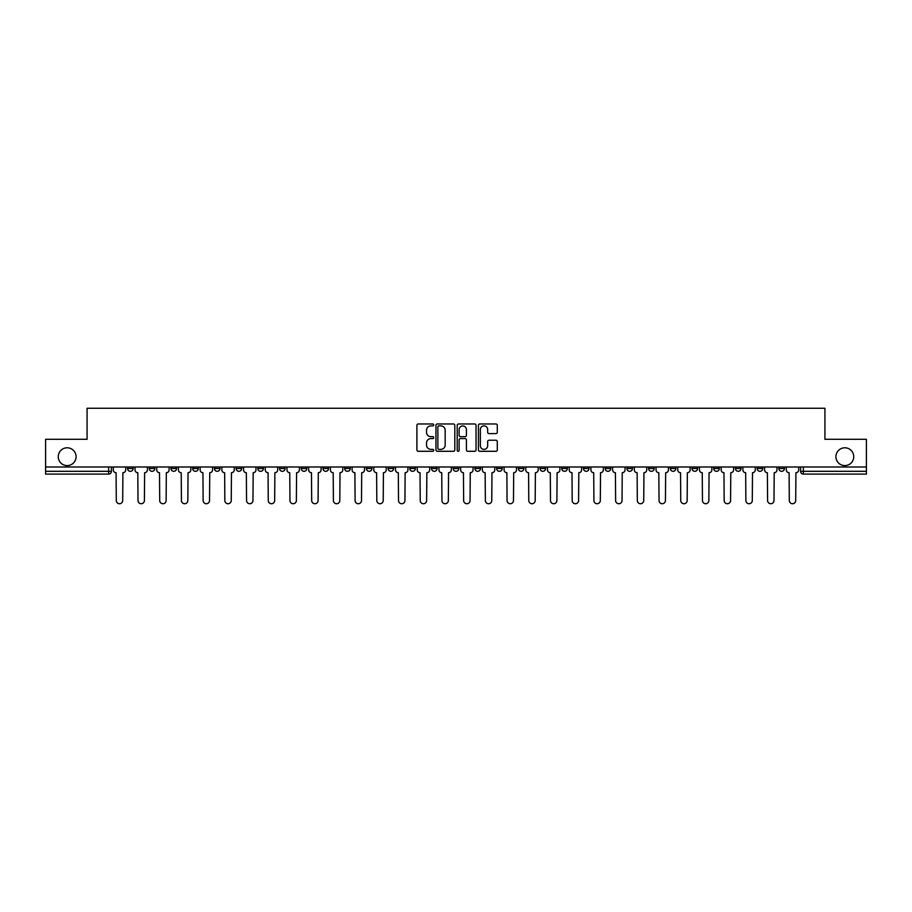 <?xml version="1.0" encoding="UTF-8"?>
<svg xmlns="http://www.w3.org/2000/svg" width="912" height="912" viewBox="0 0 912 912"><rect width="100%" height="100%" fill="white"/><g stroke="black" fill="none" stroke-linecap="round" stroke-linejoin="round"><path stroke-width="1.37" d="M433.736 424.924A0.958 0.958 0 0 0 432.778 423.966L418.266 423.966A1.368 1.368 0 0 0 416.898 425.334L416.898 449.924A1.368 1.368 0 0 0 418.266 451.292L432.778 451.292A0.958 0.958 0 0 0 433.736 450.334A0.958 0.958 0 0 0 432.778 449.377L430.897 449.377A4.366 4.366 0 0 1 426.531 445.01L426.531 442.958A4.366 4.366 0 0 1 430.897 438.581L432.778 438.581A0.958 0.958 0 0 0 433.736 437.635A0.958 0.958 0 0 0 432.778 436.677L430.897 436.677A4.366 4.366 0 0 1 426.531 432.299L426.531 430.259A4.366 4.366 0 0 1 430.897 425.881L432.778 425.881A0.958 0.958 0 0 0 433.736 424.924M835.928 456.695A8.903 8.903 0 0 0 844.831 465.599A8.903 8.903 0 0 0 853.735 456.695A8.903 8.903 0 0 0 844.831 447.792A8.903 8.903 0 0 0 835.928 456.695M58.265 456.695A8.903 8.903 0 0 0 67.169 465.599A8.903 8.903 0 0 0 76.072 456.695A8.903 8.903 0 0 0 67.169 447.792A8.903 8.903 0 0 0 58.265 456.695M713.731 466.99L713.731 468.529L719.306 468.529A2.782 2.782 0 0 1 716.513 471.31A2.782 2.782 0 0 1 713.731 468.529L713.731 466.99M692.026 466.99L692.026 468.529L697.589 468.529A2.782 2.782 0 0 1 694.807 471.31A2.782 2.782 0 0 1 692.026 468.529L692.026 466.99M561.769 466.99L561.769 468.529L567.332 468.529A2.782 2.782 0 0 1 564.551 471.31A2.782 2.782 0 0 1 561.769 468.529L561.769 466.99M540.052 466.99L540.052 468.529L545.627 468.529A2.782 2.782 0 0 1 542.834 471.31A2.782 2.782 0 0 1 540.052 468.529L540.052 466.99M518.347 466.99L518.347 468.529L523.91 468.529A2.782 2.782 0 0 1 521.128 471.31A2.782 2.782 0 0 1 518.347 468.529L518.347 466.99M474.924 466.99L474.924 468.529L480.499 468.529A2.782 2.782 0 0 1 477.706 471.31A2.782 2.782 0 0 1 474.924 468.529L474.924 466.99M431.501 468.529L431.501 466.99L431.501 468.529A2.782 2.782 0 0 0 434.294 471.31A2.782 2.782 0 0 1 431.501 468.529L437.076 468.529A2.782 2.782 0 0 1 434.294 471.31A2.782 2.782 0 0 0 437.076 468.529L437.076 466.99L437.076 468.529M409.796 468.529L409.796 466.99L409.796 468.529A2.782 2.782 0 0 0 412.577 471.31A2.782 2.782 0 0 1 409.796 468.529L415.359 468.529A2.782 2.782 0 0 1 412.577 471.31M388.09 468.529L388.09 466.99L388.09 468.529A2.782 2.782 0 0 0 390.872 471.31A2.782 2.782 0 0 1 388.09 468.529L393.653 468.529A2.782 2.782 0 0 1 390.872 471.31A2.782 2.782 0 0 0 393.653 468.529L393.653 466.99L393.653 468.529M366.373 466.99L366.373 468.529L371.948 468.529A2.782 2.782 0 0 1 369.166 471.31A2.782 2.782 0 0 1 366.373 468.529L366.373 466.99M344.668 466.99L344.668 468.529L350.231 468.529A2.782 2.782 0 0 1 347.449 471.31A2.782 2.782 0 0 1 344.668 468.529L344.668 466.99M322.962 466.99L322.962 468.529L328.525 468.529A2.782 2.782 0 0 1 325.744 471.31A2.782 2.782 0 0 1 322.962 468.529L322.962 466.99M301.245 468.529L301.245 466.99L301.245 468.529A2.782 2.782 0 0 0 304.027 471.31A2.782 2.782 0 0 1 301.245 468.529L306.82 468.529A2.782 2.782 0 0 1 304.027 471.31M257.822 468.529L257.822 466.99L257.822 468.529A2.782 2.782 0 0 0 260.615 471.31A2.782 2.782 0 0 1 257.822 468.529L263.397 468.529A2.782 2.782 0 0 1 260.615 471.31A2.782 2.782 0 0 0 263.397 468.529L263.397 466.99L263.397 468.529M236.117 468.529L236.117 466.99L236.117 468.529A2.782 2.782 0 0 0 238.898 471.31A2.782 2.782 0 0 1 236.117 468.529L241.68 468.529A2.782 2.782 0 0 1 238.898 471.31A2.782 2.782 0 0 0 241.68 468.529L241.68 466.99L241.68 468.529M214.411 468.529L214.411 466.99L214.411 468.529A2.782 2.782 0 0 0 217.193 471.31A2.782 2.782 0 0 1 214.411 468.529L219.974 468.529A2.782 2.782 0 0 1 217.193 471.31A2.782 2.782 0 0 0 219.974 468.529L219.974 466.99L219.974 468.529M192.694 468.529L192.694 466.99L192.694 468.529A2.782 2.782 0 0 0 195.487 471.31A2.782 2.782 0 0 1 192.694 468.529L198.269 468.529A2.782 2.782 0 0 1 195.487 471.31M170.989 468.529L170.989 466.99L170.989 468.529A2.782 2.782 0 0 0 173.77 471.31A2.782 2.782 0 0 1 170.989 468.529L176.552 468.529A2.782 2.782 0 0 1 173.77 471.31A2.782 2.782 0 0 0 176.552 468.529L176.552 466.99L176.552 468.529M149.283 468.529L149.283 466.99L149.283 468.529A2.782 2.782 0 0 0 152.065 471.31A2.782 2.782 0 0 1 149.283 468.529L154.846 468.529A2.782 2.782 0 0 1 152.065 471.31A2.782 2.782 0 0 0 154.846 468.529L154.846 466.99L154.846 468.529M495.923 433.599A1.368 1.368 0 0 0 497.291 432.231L497.291 425.334A1.368 1.368 0 0 0 495.923 423.966L479.803 423.966A1.368 1.368 0 0 0 478.435 425.334L478.435 449.924A1.368 1.368 0 0 0 479.803 451.292L495.923 451.292A1.368 1.368 0 0 0 497.291 449.924L497.291 441.59A1.368 1.368 0 0 0 495.923 440.222L489.026 440.222A1.368 1.368 0 0 0 487.658 441.59L487.658 445.729A3.659 3.659 0 0 1 483.998 449.377A3.659 3.659 0 0 1 480.35 445.729L480.35 429.541A3.659 3.659 0 0 1 483.998 425.881A3.659 3.659 0 0 1 487.658 429.541L487.658 432.231A1.368 1.368 0 0 0 489.026 433.599L495.923 433.599M45.6 466.99L45.6 439.299L87.073 439.299L87.073 408.268L824.927 408.268L824.927 439.299L866.4 439.299L866.4 466.99L45.6 466.99L45.6 471.31L111.424 471.31L111.424 466.99M454.803 425.334A1.368 1.368 0 0 0 453.435 423.966L437.315 423.966A1.368 1.368 0 0 0 435.959 425.334L435.959 449.924A1.368 1.368 0 0 0 437.315 451.292L453.435 451.292A1.368 1.368 0 0 0 454.803 449.924L454.803 425.334M458.565 423.966L474.685 423.966A1.368 1.368 0 0 1 476.041 425.334L476.041 449.924A1.368 1.368 0 0 1 474.685 451.292L467.776 451.292A1.368 1.368 0 0 1 466.42 449.924L466.42 439.949A1.368 1.368 0 0 0 465.052 438.581L460.469 438.581A1.368 1.368 0 0 0 459.112 439.949L459.112 450.334A0.958 0.958 0 0 1 458.155 451.292A0.958 0.958 0 0 1 457.197 450.334L457.197 425.334A1.368 1.368 0 0 1 458.565 423.966M800.576 466.99L800.576 471.31L866.4 471.31L866.4 474.092L803.358 474.092A2.782 2.782 0 0 1 800.576 471.31A2.782 2.782 0 0 0 803.358 474.092L803.358 466.99M866.4 466.99L866.4 471.31M111.424 471.31A2.782 2.782 0 0 1 108.642 474.092L45.6 474.092L45.6 471.31M784.434 466.99L784.434 468.529A2.782 2.782 0 0 1 781.652 471.31A2.782 2.782 0 0 1 778.859 468.529A2.782 2.782 0 0 0 781.652 471.31M778.859 466.99L778.859 468.529L784.434 468.529M762.717 466.99L762.717 468.529A2.782 2.782 0 0 1 759.935 471.31A2.782 2.782 0 0 1 757.154 468.529L762.717 468.529M757.154 466.99L757.154 468.529M741.011 466.99L741.011 468.529A2.782 2.782 0 0 1 738.23 471.31A2.782 2.782 0 0 1 735.448 468.529L741.011 468.529M735.448 466.99L735.448 468.529M719.306 466.99L719.306 468.529M697.589 466.99L697.589 468.529L697.589 466.99M675.883 466.99L675.883 468.529A2.782 2.782 0 0 1 673.102 471.31A2.782 2.782 0 0 1 670.32 468.529L675.883 468.529M670.32 466.99L670.32 468.529M654.178 466.99L654.178 468.529A2.782 2.782 0 0 1 651.385 471.31A2.782 2.782 0 0 1 648.603 468.529L654.178 468.529M648.603 466.99L648.603 468.529M632.461 466.99L632.461 468.529A2.782 2.782 0 0 1 629.679 471.31A2.782 2.782 0 0 1 626.897 468.529L632.461 468.529M626.897 466.99L626.897 468.529M610.755 466.99L610.755 468.529A2.782 2.782 0 0 1 607.973 471.31A2.782 2.782 0 0 1 605.18 468.529L610.755 468.529M605.18 466.99L605.18 468.529M589.038 466.99L589.038 468.529A2.782 2.782 0 0 1 586.256 471.31A2.782 2.782 0 0 1 583.475 468.529L589.038 468.529M583.475 466.99L583.475 468.529M567.332 466.99L567.332 468.529A2.782 2.782 0 0 1 564.551 471.31M545.627 466.99L545.627 468.529M523.91 468.529L523.91 466.99L523.91 468.529A2.782 2.782 0 0 1 521.128 471.31M502.204 466.99L502.204 468.529A2.782 2.782 0 0 1 499.423 471.31A2.782 2.782 0 0 1 496.641 468.529A2.782 2.782 0 0 0 499.423 471.31A2.782 2.782 0 0 0 502.204 468.529L496.641 468.529L496.641 466.99M480.499 468.529L480.499 466.99L480.499 468.529A2.782 2.782 0 0 1 477.706 471.31M458.782 466.99L458.782 468.529A2.782 2.782 0 0 1 456 471.31A2.782 2.782 0 0 1 453.218 468.529A2.782 2.782 0 0 0 456 471.31M453.218 466.99L453.218 468.529L458.782 468.529M415.359 466.99L415.359 468.529L415.359 466.99M371.948 468.529L371.948 466.99L371.948 468.529A2.782 2.782 0 0 1 369.166 471.31M350.231 468.529L350.231 466.99L350.231 468.529A2.782 2.782 0 0 1 347.449 471.31M328.525 468.529L328.525 466.99L328.525 468.529A2.782 2.782 0 0 1 325.744 471.31M306.82 466.99L306.82 468.529L306.82 466.99M285.103 468.529L285.103 466.99L285.103 468.529A2.782 2.782 0 0 1 282.321 471.31A2.782 2.782 0 0 1 279.539 468.529L285.103 468.529A2.782 2.782 0 0 1 282.321 471.31M279.539 466.99L279.539 468.529M198.269 466.99L198.269 468.529L198.269 466.99M133.141 466.99L133.141 468.529A2.782 2.782 0 0 1 130.348 471.31A2.782 2.782 0 0 1 127.566 468.529A2.782 2.782 0 0 0 130.348 471.31A2.782 2.782 0 0 0 133.141 468.529L133.141 466.99M127.566 466.99L127.566 468.529L133.141 468.529M438.82 425.881A0.958 0.958 0 0 0 437.863 426.839L437.863 448.419A0.958 0.958 0 0 0 438.82 449.377L440.804 449.377A4.366 4.366 0 0 0 445.17 445.01L445.17 430.259A4.366 4.366 0 0 0 440.804 425.881L438.82 425.881M466.42 429.609A3.659 3.659 0 0 0 462.76 425.95A3.659 3.659 0 0 0 459.112 429.609L459.112 435.309A1.368 1.368 0 0 0 460.469 436.677L465.052 436.677A1.368 1.368 0 0 0 466.42 435.309L466.42 429.609M113.305 466.99L113.305 469.919A2.782 2.782 0 0 0 116.086 472.701L116.291 500.528A3.203 3.203 0 0 0 119.495 503.732A3.203 3.203 0 0 0 122.698 500.528L122.903 472.701A2.782 2.782 0 0 0 125.685 469.919L125.685 466.99M135.01 466.99L135.01 469.919A2.782 2.782 0 0 0 137.792 472.701L138.008 500.528A3.203 3.203 0 0 0 141.212 503.732A3.203 3.203 0 0 0 144.404 500.528L144.62 472.701A2.782 2.782 0 0 0 147.402 469.919L147.402 466.99M156.727 466.99L156.727 469.919A2.782 2.782 0 0 0 159.509 472.701L159.714 500.528A3.203 3.203 0 0 0 162.917 503.732A3.203 3.203 0 0 0 166.121 500.528L166.326 472.701A2.782 2.782 0 0 0 169.108 469.919L169.108 466.99M178.433 466.99L178.433 469.919A2.782 2.782 0 0 0 181.214 472.701L181.431 500.528A3.203 3.203 0 0 0 184.623 503.732A3.203 3.203 0 0 0 187.826 500.528L188.032 472.701A2.782 2.782 0 0 0 190.825 469.919L190.825 466.99M200.138 466.99L200.138 469.919A2.782 2.782 0 0 0 202.931 472.701L203.137 500.528A3.203 3.203 0 0 0 206.34 503.732A3.203 3.203 0 0 0 209.532 500.528L209.749 472.701A2.782 2.782 0 0 0 212.53 469.919L212.53 466.99M221.855 466.99L221.855 469.919A2.782 2.782 0 0 0 224.637 472.701L224.842 500.528A3.203 3.203 0 0 0 228.046 503.732A3.203 3.203 0 0 0 231.249 500.528L231.454 472.701A2.782 2.782 0 0 0 234.236 469.919L234.236 466.99M243.561 466.99L243.561 469.919A2.782 2.782 0 0 0 246.343 472.701L246.559 500.528A3.203 3.203 0 0 0 249.751 503.732A3.203 3.203 0 0 0 252.955 500.528L253.171 472.701A2.782 2.782 0 0 0 255.953 469.919L255.953 466.99M265.278 466.99L265.278 469.919A2.782 2.782 0 0 0 268.06 472.701L268.265 500.528A3.203 3.203 0 0 0 271.468 503.732A3.203 3.203 0 0 0 274.672 500.528L274.877 472.701A2.782 2.782 0 0 0 277.658 469.919L277.658 466.99M286.984 466.99L286.984 469.919A2.782 2.782 0 0 0 289.765 472.701L289.97 500.528A3.203 3.203 0 0 0 293.174 503.732A3.203 3.203 0 0 0 296.377 500.528L296.582 472.701A2.782 2.782 0 0 0 299.364 469.919L299.364 466.99M308.689 466.99L308.689 469.919A2.782 2.782 0 0 0 311.471 472.701L311.687 500.528A3.203 3.203 0 0 0 314.891 503.732A3.203 3.203 0 0 0 318.083 500.528L318.299 472.701A2.782 2.782 0 0 0 321.081 469.919L321.081 466.99M330.406 466.99L330.406 469.919A2.782 2.782 0 0 0 333.188 472.701L333.393 500.528A3.203 3.203 0 0 0 336.596 503.732A3.203 3.203 0 0 0 339.8 500.528L340.005 472.701A2.782 2.782 0 0 0 342.787 469.919L342.787 466.99M352.112 466.99L352.112 469.919A2.782 2.782 0 0 0 354.893 472.701L355.11 500.528A3.203 3.203 0 0 0 358.302 503.732A3.203 3.203 0 0 0 361.505 500.528L361.711 472.701A2.782 2.782 0 0 0 364.504 469.919L364.504 466.99M373.817 466.99L373.817 469.919A2.782 2.782 0 0 0 376.61 472.701L376.816 500.528A3.203 3.203 0 0 0 380.019 503.732A3.203 3.203 0 0 0 383.211 500.528L383.428 472.701A2.782 2.782 0 0 0 386.209 469.919L386.209 466.99M395.534 466.99L395.534 469.919A2.782 2.782 0 0 0 398.316 472.701L398.521 500.528A3.203 3.203 0 0 0 401.725 503.732A3.203 3.203 0 0 0 404.928 500.528L405.133 472.701A2.782 2.782 0 0 0 407.915 469.919L407.915 466.99M417.24 466.99L417.24 469.919A2.782 2.782 0 0 0 420.022 472.701L420.238 500.528A3.203 3.203 0 0 0 423.43 503.732A3.203 3.203 0 0 0 426.634 500.528L426.85 472.701A2.782 2.782 0 0 0 429.632 469.919L429.632 466.99M438.957 466.99L438.957 469.919A2.782 2.782 0 0 0 441.739 472.701L441.944 500.528A3.203 3.203 0 0 0 445.147 503.732A3.203 3.203 0 0 0 448.351 500.528L448.556 472.701A2.782 2.782 0 0 0 451.337 469.919L451.337 466.99M460.663 466.99L460.663 469.919A2.782 2.782 0 0 0 463.444 472.701L463.649 500.528A3.203 3.203 0 0 0 466.853 503.732A3.203 3.203 0 0 0 470.056 500.528L470.261 472.701A2.782 2.782 0 0 0 473.043 469.919L473.043 466.99M482.368 466.99L482.368 469.919A2.782 2.782 0 0 0 485.15 472.701L485.366 500.528A3.203 3.203 0 0 0 488.57 503.732A3.203 3.203 0 0 0 491.762 500.528L491.978 472.701A2.782 2.782 0 0 0 494.76 469.919L494.76 466.99M504.085 466.99L504.085 469.919A2.782 2.782 0 0 0 506.867 472.701L507.072 500.528A3.203 3.203 0 0 0 510.275 503.732A3.203 3.203 0 0 0 513.479 500.528L513.684 472.701A2.782 2.782 0 0 0 516.466 469.919L516.466 466.99M525.791 466.99L525.791 469.919A2.782 2.782 0 0 0 528.572 472.701L528.789 500.528A3.203 3.203 0 0 0 531.981 503.732A3.203 3.203 0 0 0 535.184 500.528L535.39 472.701A2.782 2.782 0 0 0 538.183 469.919L538.183 466.99M547.496 466.99L547.496 469.919A2.782 2.782 0 0 0 550.289 472.701L550.495 500.528A3.203 3.203 0 0 0 553.698 503.732A3.203 3.203 0 0 0 556.89 500.528L557.107 472.701A2.782 2.782 0 0 0 559.888 469.919L559.888 466.99M569.213 466.99L569.213 469.919A2.782 2.782 0 0 0 571.995 472.701L572.2 500.528A3.203 3.203 0 0 0 575.404 503.732A3.203 3.203 0 0 0 578.607 500.528L578.812 472.701A2.782 2.782 0 0 0 581.594 469.919L581.594 466.99M590.919 466.99L590.919 469.919A2.782 2.782 0 0 0 593.701 472.701L593.917 500.528A3.203 3.203 0 0 0 597.109 503.732A3.203 3.203 0 0 0 600.313 500.528L600.529 472.701A2.782 2.782 0 0 0 603.311 469.919L603.311 466.99M612.636 466.99L612.636 469.919A2.782 2.782 0 0 0 615.418 472.701L615.623 500.528A3.203 3.203 0 0 0 618.826 503.732A3.203 3.203 0 0 0 622.03 500.528L622.235 472.701A2.782 2.782 0 0 0 625.016 469.919L625.016 466.99M634.342 466.99L634.342 469.919A2.782 2.782 0 0 0 637.123 472.701L637.328 500.528A3.203 3.203 0 0 0 640.532 503.732A3.203 3.203 0 0 0 643.735 500.528L643.94 472.701A2.782 2.782 0 0 0 646.722 469.919L646.722 466.99M656.047 466.99L656.047 469.919A2.782 2.782 0 0 0 658.829 472.701L659.045 500.528A3.203 3.203 0 0 0 662.249 503.732A3.203 3.203 0 0 0 665.441 500.528L665.657 472.701A2.782 2.782 0 0 0 668.439 469.919L668.439 466.99M677.764 466.99L677.764 469.919A2.782 2.782 0 0 0 680.546 472.701L680.751 500.528A3.203 3.203 0 0 0 683.954 503.732A3.203 3.203 0 0 0 687.158 500.528L687.363 472.701A2.782 2.782 0 0 0 690.145 469.919L690.145 466.99M699.47 466.99L699.47 469.919A2.782 2.782 0 0 0 702.251 472.701L702.468 500.528A3.203 3.203 0 0 0 705.66 503.732A3.203 3.203 0 0 0 708.863 500.528L709.069 472.701A2.782 2.782 0 0 0 711.862 469.919L711.862 466.99M721.175 466.99L721.175 469.919A2.782 2.782 0 0 0 723.968 472.701L724.174 500.528A3.203 3.203 0 0 0 727.377 503.732A3.203 3.203 0 0 0 730.569 500.528L730.786 472.701A2.782 2.782 0 0 0 733.567 469.919L733.567 466.99M742.892 466.99L742.892 469.919A2.782 2.782 0 0 0 745.674 472.701L745.879 500.528A3.203 3.203 0 0 0 749.083 503.732A3.203 3.203 0 0 0 752.286 500.528L752.491 472.701A2.782 2.782 0 0 0 755.273 469.919L755.273 466.99M764.598 466.99L764.598 469.919A2.782 2.782 0 0 0 767.38 472.701L767.596 500.528A3.203 3.203 0 0 0 770.788 503.732A3.203 3.203 0 0 0 773.992 500.528L774.208 472.701A2.782 2.782 0 0 0 776.99 469.919L776.99 466.99M786.315 466.99L786.315 469.919A2.782 2.782 0 0 0 789.097 472.701L789.302 500.528A3.203 3.203 0 0 0 792.505 503.732A3.203 3.203 0 0 0 795.709 500.528L795.914 472.701A2.782 2.782 0 0 0 798.695 469.919L798.695 466.99M108.642 466.99L108.642 474.092"/></g></svg>
